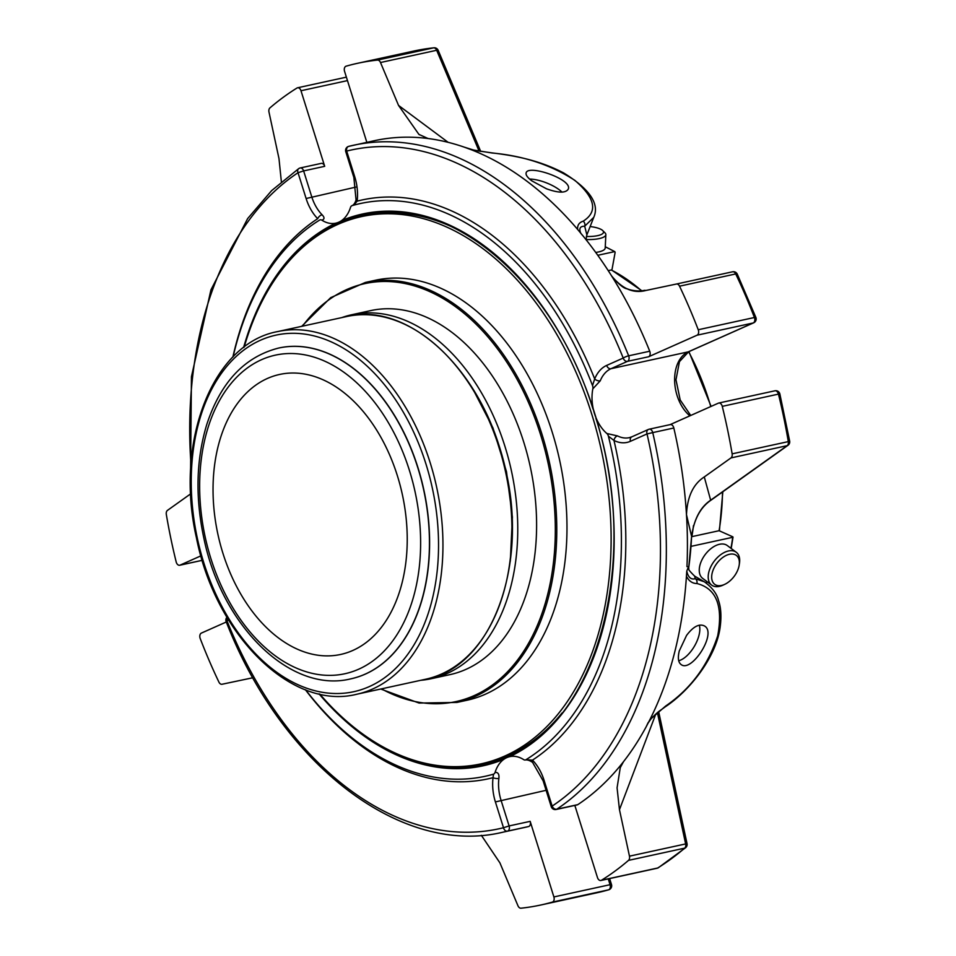 <?xml version="1.0" encoding="UTF-8"?>
<svg xmlns="http://www.w3.org/2000/svg" width="956" height="956" viewBox="0 0 956 956"><rect width="100%" height="100%" fill="white"/><g stroke="black" fill="none" stroke-linecap="round" stroke-linejoin="round"><path stroke-width="1.43" d="M341.639 390.849A143.292 94.345 -102.3 0 0 279.618 374.453A143.292 94.345 -102.3 0 0 217.956 534.547A143.292 94.345 -102.3 0 0 340.647 654.454A143.292 94.345 -102.3 0 0 407.232 540.128A143.292 94.345 -102.3 0 0 341.639 390.849M699.314 625.152A22.562 10.731 -59.6 0 1 694.534 646.017A22.562 10.731 -59.6 0 1 678.7 660.751M679.286 650.917L686.575 635.393C693.088 626.766 698.932 623.575 704.106 625.786C717.837 632.191 692.001 672.594 681.317 664.695C678.258 662.604 677.577 658.015 679.286 650.917M689.874 415.836A35.802 23.565 77.7 0 1 674.637 380.93A35.802 23.565 77.7 0 1 688.224 351.868L753.244 322.961A4.171 3.107 66 0 0 753.698 322.805A4.171 4.171 0 0 0 755.897 317.5A4.171 0.717 159 0 0 754.415 317.5A4.171 2.748 77.7 0 1 753.244 322.961L697.067 335.197L648.598 356.755A4.171 2.748 -102.3 0 0 649.733 351.222A351.509 231.436 -102.3 0 0 611.565 275.866A351.509 231.436 -102.3 0 0 610.8 274.647A351.509 231.436 -102.3 0 0 583.327 236.287L577.651 229.452A351.509 231.436 -102.3 0 0 470.997 149.626L464.21 147.128L474.642 150.367L491.719 152.852A4.171 1.996 95.9 0 1 492.173 153.008L470.997 149.626M577.651 229.452C577.257 225.246 579.109 222.485 583.208 221.159C598.109 211.682 595.325 198.095 574.879 180.385C551.134 164.97 523.565 155.84 492.173 153.008M546.485 188.786C558.268 193.028 565.486 193.196 568.163 189.3C573.433 179.573 528.082 164.181 526.159 172.809C525.537 174.84 527.425 177.529 531.835 180.863L546.485 188.786M712.244 572.752A18.056 10.815 -53.2 0 1 728.687 554.48A18.056 10.815 -53.2 0 1 739.179 565.115A18.056 10.815 -53.2 0 1 724.827 584.295A18.056 10.815 -53.2 0 1 712.244 572.752M590.151 226.536A18.056 5.138 -177.2 0 1 602.77 230.611A18.056 5.138 -177.2 0 1 586.363 236.479M724.827 584.295L723.154 585.084A20.518 12.285 -53.2 0 1 711.646 585.096A20.518 12.285 -53.2 0 1 708.862 571.963A20.518 12.285 -53.2 0 1 720.932 554.528A20.518 12.285 -53.2 0 1 736.24 552.245A20.518 12.285 -53.2 0 1 739.466 563.287L739.179 565.115M711.646 585.096L702.708 578.404A20.518 12.285 -53.2 0 1 699.912 565.271A20.518 12.285 -53.2 0 1 711.993 547.836A20.518 12.285 -53.2 0 1 727.301 545.553L736.24 552.245M602.77 230.611L605.017 232.87A20.518 5.844 -177.2 0 1 605.853 234.65A20.518 5.844 -177.2 0 1 586.016 239.538M605.853 234.65L605.208 248.01A20.518 5.844 -177.2 0 1 595.731 252.444M730.946 548.29A157.621 103.786 77.7 0 0 732.69 537.296L690.973 546.378M707.655 582.108L705.576 582.562M732.75 536.794L719.091 530.711A198.31 130.578 -102.3 0 0 722.497 491.993M612.055 269.317L615.126 252.408L614.529 251.643L597.775 255.288M615.126 252.408L614.529 251.643A157.621 103.786 77.7 0 0 605.256 246.863M608.231 270.644L611.243 269.986A198.31 130.578 -102.3 0 1 641.619 290.839M693.47 525.573A198.31 130.578 -102.3 0 1 691.881 536.639L719.091 530.711M556.105 809.493A4.171 2.748 -102.3 0 0 556.739 809.23A4.171 3.035 -123.5 0 1 552.15 806.099L551.242 806.673A4.171 4.171 0 0 0 556.105 809.493L577.185 804.904A4.171 2.748 -102.3 0 0 577.818 804.629A351.509 231.436 -102.3 0 0 623.539 761.645A351.509 231.436 -102.3 0 0 646.101 726.93L649.841 719.76L665.651 706.042C690.698 688.846 708.038 665.448 717.693 635.86C723.274 605.901 716.331 588.454 696.876 583.519C692.383 583.495 688.894 581.069 686.432 576.229L686.767 571.114C688.165 577.328 690.997 579.862 695.263 578.703A4.171 3.454 97.3 0 1 696.876 583.519M649.841 719.76A351.509 231.436 -102.3 0 0 686.432 576.229M647.75 723.525L651.383 718.374C660.118 709.854 657.656 712.483 665.065 706.95A4.171 2.247 -124.2 0 0 665.651 706.042M688.38 566.49L688.87 568.94C687.95 569.071 689.874 571.461 694.618 576.098L695.263 578.703L704.285 581.762M583.327 236.287L580.806 233.324C578.75 228.544 580.041 226.178 584.69 226.225L586.876 234.865L593.76 217.335L584.69 226.225A4.171 3.573 -114.5 0 0 583.208 221.159M305.394 689.73A296.217 195.036 -102.3 0 0 493.045 777.67A39.961 26.314 -102.3 0 0 495.399 801.929L503.501 827.729A4.171 3.131 76 0 0 507.505 831.123A4.171 2.748 -102.3 0 0 509.106 825.936L503.501 827.729A347.339 228.699 -102.3 0 1 226.954 620.743A4.171 3.107 -114 0 1 227.086 617.492M226.954 617.253A4.171 4.171 0 0 0 226.154 621.627A4.171 0.777 -21.9 0 1 226.954 620.743L228.604 620.014M299.563 168.244A4.171 3.035 56.5 0 0 298.786 168.567A4.171 3.035 56.5 0 0 298.021 172.713L303.626 170.909A4.171 2.748 -102.3 0 0 302 168.447A4.171 2.748 -102.3 0 0 300.196 167.969A4.171 2.748 -102.3 0 0 299.563 168.244M464.21 147.128A351.509 231.436 -102.3 0 0 428.073 138.524A351.509 231.436 -102.3 0 0 374.382 140.699L348.737 146.364A4.171 4.171 0 0 0 345.761 151.646L346.681 151.072A4.171 3.131 -104 0 1 348.737 146.364L348.737 146.364A4.171 3.131 -104 0 1 348.797 146.34A351.509 231.436 -102.3 0 1 353.302 145.288A351.509 231.436 -102.3 0 1 628.654 355.811A4.171 0.777 158.1 0 0 623.216 358.058A4.171 3.107 66 0 0 627.518 361.344A4.171 2.748 -102.3 0 0 628.654 355.811L649.733 351.222M608.398 436.187A4.171 2.748 -102.3 0 0 606.857 433.498L617.516 435.912A4.171 2.772 -63.3 0 0 613.967 440.441L608.398 436.187A293.098 192.981 -102.3 0 1 525.92 759.745L532.48 760.128A296.217 195.036 -102.3 0 0 613.967 440.441A39.961 26.314 -102.3 0 0 630.47 441.29L647.021 433.928L652.745 432.602A4.171 2.748 -102.3 0 0 651 429.662A4.171 2.748 -102.3 0 0 649.196 429.196A4.171 2.748 -102.3 0 0 648.837 429.304A4.171 3.107 66 0 0 648.383 429.459L648.383 429.459A4.171 3.107 66 0 0 647.021 433.928A347.339 228.699 -102.3 0 1 552.15 806.099L544.06 780.287L543.151 780.873L551.242 806.673M481.346 835.317L499.904 862.85L517.961 905.762A4.171 2.748 -102.3 0 0 520.996 908.2A430.702 283.585 -102.3 0 0 540.941 904.973A430.702 283.585 -102.3 0 0 552.353 902.106A4.171 2.748 -102.3 0 0 553.883 896.931L530.174 821.347A4.171 2.748 -102.3 0 1 528.584 826.534L507.505 831.123A351.509 231.436 -102.3 0 1 502.999 832.174C401.412 856.815 281.697 764.764 226.154 621.627M574.843 805.418L597.464 877.548A4.171 2.748 -102.3 0 0 600.894 880.488A4.171 2.748 -102.3 0 0 601.479 880.249A430.702 283.585 -102.3 0 0 628.51 860.376A4.171 2.748 -102.3 0 0 629.466 856.17L619.464 809.684L617.074 787.84L620.265 767.632L623.539 761.645M686.958 566.645A351.509 231.436 -102.3 0 0 686.48 514.698A351.509 231.436 -102.3 0 0 673.825 428.001A4.171 2.748 -102.3 0 0 670.264 424.595A4.171 2.748 -102.3 0 0 669.917 424.715M646.101 726.93L648.168 722.557M686.767 571.114L688.416 566.872M704.285 476.936L710.655 500.203C700.366 507.134 694.008 519.204 691.594 536.424L686.48 514.698C687.292 496.69 693.231 484.106 704.285 476.936L730.982 457.912A4.171 2.748 -102.3 0 0 732.141 453.849A430.702 283.585 -102.3 0 0 722.27 406.36A4.171 2.748 -102.3 0 0 718.745 403.038A4.171 2.748 -102.3 0 0 718.386 403.157L670.084 424.643M697.067 335.197A4.171 2.748 -102.3 0 0 698.238 329.748A430.702 283.585 -102.3 0 0 679.537 286.191A4.171 2.748 -102.3 0 0 676.43 284.028L645.802 290.493C633.553 293.719 622.141 288.843 611.565 275.866L611.625 275.961M581.033 233.575L580.184 232.475L581.033 233.575M428.073 138.524L418.895 134.378L398.544 105.423L380.5 62.522A4.171 2.748 -102.3 0 0 377.465 60.085A430.702 283.585 -102.3 0 0 357.52 63.311A430.702 283.585 -102.3 0 0 346.108 66.179A4.171 2.748 -102.3 0 0 344.566 71.353L366.841 142.336M347.47 80.603L300.985 90.736A4.171 2.748 -102.3 0 0 297.567 87.785A4.171 2.748 -102.3 0 0 296.981 88.024A430.702 283.585 -102.3 0 0 269.939 107.897A4.171 2.748 -102.3 0 0 268.995 112.115L278.985 158.6L281.363 181.724M190.71 493.81L167.479 510.373A4.171 2.748 -102.3 0 0 166.32 514.436A430.702 283.585 -102.3 0 0 176.179 561.925A4.171 2.748 -102.3 0 0 179.716 565.247A4.171 2.748 -102.3 0 0 180.063 565.127L200.915 555.854M226.309 621.998L201.381 633.087A4.171 2.748 -102.3 0 0 200.21 638.536A430.702 283.585 -102.3 0 0 218.912 682.094A4.171 2.748 -102.3 0 0 222.019 684.257L252.659 677.792M502.999 832.174L524.079 827.585A351.509 231.436 -102.3 0 0 528.584 826.534M300.985 90.736L324.693 166.32A4.171 2.748 -102.3 0 0 321.276 163.38L300.196 167.969A4.171 4.171 0 0 0 298.786 168.567L271.624 190.626L247.64 218.601L210.941 289.859L191.439 376.7L190.555 472.336M608.661 889.821L597.118 892.725A430.702 283.585 77.7 0 0 608.518 889.857A4.171 3.131 74.1 0 0 608.661 889.821L608.661 889.821A4.171 4.171 0 0 0 611.505 884.575L610.059 884.694A4.171 2.748 77.7 0 1 608.518 889.857L552.353 902.106M657.071 868.251A4.171 4.171 0 0 0 658.373 867.725L658.373 867.725A4.171 3.059 -121.8 0 1 657.656 868.012A4.171 2.748 77.7 0 1 657.071 868.251L600.894 880.488M655.792 714.06L619.464 809.684M601.479 880.249L657.656 868.012A430.702 283.585 77.7 0 0 684.687 848.139A4.171 2.952 49.3 0 0 685.667 847.661A4.171 4.171 0 0 0 687.029 843.622L685.643 843.933A4.171 2.748 77.7 0 1 684.687 848.139L628.51 860.376M691.594 536.4L688.822 566.872A272.173 179.202 77.7 0 0 691.594 536.424A4.171 1.183 2.7 0 0 691.594 536.4C693.972 519.192 700.605 507.003 711.491 499.833A4.171 3.023 54.5 0 1 710.655 500.203L787.158 445.663A4.171 3.023 54.5 0 0 787.995 445.293A4.171 4.171 0 0 0 789.68 441.206L788.306 441.612A4.171 2.748 77.7 0 1 787.158 445.663L730.982 457.912M732.141 453.849L788.306 441.612A430.702 283.585 77.7 0 0 778.447 394.123L779.845 393.872A4.171 4.171 0 0 0 774.922 390.801A4.171 2.748 77.7 0 1 776.726 391.279A4.171 2.748 77.7 0 1 778.447 394.123L722.27 406.36M753.698 322.805L688.678 351.724L679.453 361.643L675.976 379.795L680.206 400.026L690.722 415.466M611.637 275.961C618.64 284.302 623.886 288.604 627.363 288.843C632.86 291.353 642.384 291.066 641.404 290.863L644.81 290.313A4.171 3.143 -101.9 0 1 644.834 290.313A4.171 3.143 -101.9 0 1 644.822 290.313L645.802 290.493M698.238 329.748L754.415 317.5A430.702 283.585 77.7 0 0 735.714 273.942A4.171 1.052 -25.5 0 1 737.243 274.061A4.171 4.171 0 0 0 732.619 271.779L732.619 271.779A4.171 3.143 78.1 0 0 732.607 271.779A4.171 2.748 77.7 0 1 734.399 272.269A4.171 2.748 77.7 0 1 735.714 273.942L679.537 286.191M398.544 105.423L448.125 142.325M479.123 151.191L436.677 50.274A4.171 0.848 -22.8 0 1 438.171 50.333A4.171 4.171 0 0 0 433.893 47.8L433.893 47.8A4.171 3.131 83.9 0 0 433.642 47.836A4.171 2.748 77.7 0 1 435.243 48.35A4.171 2.748 77.7 0 1 436.677 50.274L380.5 62.522M544.06 780.287A39.961 26.314 -102.3 0 0 532.48 760.128A4.171 2.163 135.6 0 0 532.576 762.374L543.151 780.873M305.657 689.838A293.098 192.981 -102.3 0 0 485.194 776.272A293.098 192.981 -102.3 0 0 493.475 774.181L493.045 777.67A4.171 1.482 7.1 0 0 498.889 778.399A35.802 23.565 -102.3 0 0 501.004 800.136L509.106 825.936L530.174 821.347M493.475 774.181A4.171 2.748 -102.3 0 0 495.077 772.376C498.076 772.209 499.355 774.217 498.889 778.399M324.693 166.32L303.626 170.909L311.716 196.721A35.802 23.565 -102.3 0 0 322.088 214.777C324.705 217.478 324.634 219.271 321.849 220.167A4.171 2.748 -102.3 0 0 320.236 219.82A4.171 2.748 -102.3 0 0 319.651 220.059A293.098 192.981 -102.3 0 0 233.097 356.839M322.088 214.777A4.171 2.163 135.6 0 0 317.691 218.685A296.217 195.036 -102.3 0 0 232.882 357.042M352.214 205.6C353.828 204.811 355.118 202.923 356.062 199.959A4.171 1.482 7.1 0 0 357.138 201.142L354.975 203.807M321.849 220.167A35.802 23.565 -102.3 0 0 335.771 223.178A35.802 23.565 -102.3 0 0 341.627 220.573A35.802 23.565 -102.3 0 0 350.505 207.428A4.171 2.748 77.7 0 1 352.095 205.624A293.098 192.981 -102.3 0 1 360.376 203.532A293.098 192.981 -102.3 0 1 592.529 385.591L594.68 378.935A4.171 2.271 22.4 0 0 600.237 380.823L592.84 388.817A35.802 23.565 -102.3 0 0 593.246 408.905A35.802 23.565 -102.3 0 0 596.102 418.023A35.802 23.565 -102.3 0 0 606.857 433.498M592.529 385.591A4.171 2.748 77.7 0 1 592.84 388.817M525.92 759.745A4.171 2.748 77.7 0 1 525.334 759.984A4.171 2.748 77.7 0 1 523.721 759.638A35.802 23.565 -102.3 0 0 509.811 756.638A35.802 23.565 -102.3 0 0 503.943 759.243A35.802 23.565 -102.3 0 0 495.077 772.376M319.065 693.889A282.414 185.954 -102.3 0 0 503.943 759.243A1.04 0.777 67.5 0 1 504.41 758.072L510.241 755.491A1.04 0.777 64.6 0 0 509.799 756.638A35.802 23.565 -102.3 0 0 509.799 756.638A282.414 185.954 -102.3 0 0 596.102 418.023L593.246 408.905A282.414 185.954 -102.3 0 0 341.627 220.573A1.04 0.777 -112.5 0 0 342.702 221.398L336.87 223.991A281.375 185.261 -102.3 0 0 298.989 250.795M243.589 347.578A282.414 185.954 -102.3 0 1 335.783 223.166A35.802 23.565 -102.3 0 0 335.783 223.166A1.04 0.777 64.6 0 0 336.87 223.991M596.138 418.142L595.875 418.154C640.365 557.444 599.543 717.036 510.11 755.527L483.473 764.657A281.375 185.261 -102.3 0 0 504.218 758.156M456.645 229.129A280.072 184.4 -102.3 0 0 365.503 215.745L361.691 216.57A280.072 184.4 -102.3 0 0 244.174 347.136M319.782 694.044A280.072 184.4 -102.3 0 0 359.755 731.818A280.072 184.4 -102.3 0 0 480.964 763.868L484.776 763.031A280.072 184.4 -102.3 0 0 562.08 712.949M480.964 763.868A280.072 184.4 -102.3 0 0 601.503 450.957A280.072 184.4 -102.3 0 0 361.691 216.57M380.715 689.025L419.063 703.054L456.908 702.445L467.102 700.222A214.933 141.524 -102.3 0 0 566.98 528.728A214.933 141.524 -102.3 0 0 468.595 304.809A214.933 141.524 -102.3 0 0 375.565 280.216L365.371 282.438L330.716 297.639L301.678 326.343M420.831 680.29A186.277 122.655 -102.3 0 0 431.18 678.724L450.037 674.613A186.277 122.655 -102.3 0 0 536.603 525.979A186.277 122.655 -102.3 0 0 451.328 331.923A186.277 122.655 -102.3 0 0 370.713 310.604L351.856 314.715A186.277 122.655 -102.3 0 0 341.794 317.595M431.18 678.724A186.277 122.655 -102.3 0 0 511.364 470.603A186.277 122.655 -102.3 0 0 351.856 314.715M278.758 348.032A169.296 111.47 77.7 0 1 278.841 348.008A169.296 111.47 77.7 0 1 352.107 367.379A169.296 111.47 77.7 0 1 423.4 594.644A169.296 111.47 77.7 0 1 350.936 678.832A169.296 111.47 77.7 0 1 350.852 678.844M562.009 192.132A22.562 7.54 21.4 0 0 529.624 179.059M710.762 406.551A198.31 130.578 -102.3 0 0 689.455 353.29A198.31 130.578 -102.3 0 0 688.631 351.748M355.967 187.077L306.111 198.513L298.021 172.713A347.339 228.699 -102.3 0 0 190.973 464.21M354.772 176.872A39.961 26.314 -102.3 0 1 357.138 201.142A296.217 195.036 -102.3 0 1 594.68 378.935A39.961 26.314 -102.3 0 1 606.666 365.419L623.216 358.058A347.339 228.699 -102.3 0 0 346.681 151.072L354.772 176.872L353.863 177.458L345.761 151.646M577.818 804.629L556.739 809.23A351.509 231.436 -102.3 0 0 652.745 432.602L673.825 428.001M629.466 856.17L685.643 843.933L657.417 712.674M676.43 284.028L732.619 271.779M433.893 47.8L413.685 51.074A430.702 283.585 77.7 0 1 433.642 47.836L377.465 60.085M608.243 878.887L610.059 884.694L553.883 896.931M495.399 801.929L546.103 790.301M202.218 560.3L180.063 565.127M306.111 198.513A39.961 26.314 -102.3 0 0 317.691 218.685M606.666 365.419A4.171 3.107 66 0 0 610.98 368.705A35.802 23.565 -102.3 0 0 600.237 380.823M648.598 356.755L627.518 361.344L610.98 368.705L688.224 351.868A4.171 3.107 66 0 0 688.678 351.724M774.563 390.92A4.171 2.748 77.7 0 1 774.922 390.801L718.745 403.038M630.47 441.29A4.171 3.107 -114 0 1 631.844 436.82L629.251 437.669A35.802 23.565 -102.3 0 0 631.522 436.988M617.516 435.912A35.802 23.565 -102.3 0 0 629.251 437.669M409.706 758.849A281.375 185.261 -102.3 0 0 483.473 764.657M485.421 247.018A281.375 185.261 -102.3 0 0 363.639 214.813A281.375 185.261 -102.3 0 0 342.702 221.398M363.842 214.777A281.375 185.261 -102.3 0 0 308.346 242.573M421.632 762.422A281.375 185.261 -102.3 0 0 483.664 764.609M456.908 702.445A214.933 141.524 -102.3 0 0 556.786 530.95A214.933 141.524 -102.3 0 0 458.402 307.031A214.933 141.524 -102.3 0 0 365.371 282.438M381.492 688.858A213.893 140.831 -102.3 0 0 550.238 583.04A213.893 140.831 -102.3 0 0 457.41 308.095A213.893 140.831 -102.3 0 0 302.454 326.175M351.951 367.415A169.296 111.47 -102.3 0 0 278.686 348.044C244.628 356.719 220.669 382.185 206.795 424.44C196.076 459.824 195.167 498.052 204.058 539.1C222.139 626.288 290.708 693.805 350.78 678.856A169.296 111.47 -102.3 0 0 429.447 543.785A169.296 111.47 -102.3 0 0 351.951 367.415M345.988 373.808A163.034 107.347 -102.3 0 0 201.704 517.029A163.034 107.347 -102.3 0 0 382.711 652.518A163.034 107.347 -102.3 0 0 345.988 373.808M355.011 356.014A182.476 120.145 77.7 0 1 396.119 667.945A182.476 120.145 77.7 0 1 193.53 516.3A182.476 120.145 77.7 0 1 355.011 356.014M357.998 352.812A185.595 122.201 77.7 0 1 442.951 546.175A185.595 122.201 77.7 0 1 356.708 694.259C291.688 710.846 215.339 635.071 196.386 537.559C174.494 441.875 212.459 343.467 277.658 331.577A185.595 122.201 77.7 0 1 357.998 352.812M356.708 694.259L425.671 679.226A185.595 122.201 -102.3 0 0 511.926 531.142A185.595 122.201 -102.3 0 0 426.962 337.779A185.595 122.201 -102.3 0 0 346.634 316.544L277.658 331.577M486.52 414.175A179.346 118.09 77.7 0 1 512.261 532.253M731.197 548.481L733.025 537.081M614.887 251.679L605.268 246.744M611.577 270.022L641.906 290.803M688.929 351.617L711.097 406.396M719.426 530.544L722.832 491.754M665.065 706.95C688.738 691.475 715.196 658.78 719.916 628.761C722.318 612.868 719.772 604.108 718.518 600.523C716.904 593.724 712.16 587.462 704.273 581.75M694.654 576.121L703.795 581.487M491.719 152.852C521.773 156.414 543.128 162.317 563.502 172.857C589.685 189.013 599.759 203.843 593.748 217.359M670.264 424.595L649.196 429.196A4.171 4.171 0 0 0 648.383 429.459L631.844 436.82M586.016 239.645L586.876 234.865M202.23 560.336L179.716 565.247M346.383 77.149L297.567 87.785M597.118 892.725L540.941 904.973M620.277 767.632L620.587 766.808M688.822 566.872L688.655 568.139M611.613 275.937L610.8 274.647M418.895 134.378L419.493 134.82M413.685 51.074L357.52 63.311M356.062 199.959L353.863 177.458M609.629 878.588L611.505 884.575M658.373 867.725L685.667 847.661M658.66 711.658L687.029 843.622M711.491 499.833L787.995 445.293M789.68 441.206L779.845 393.872M755.897 317.5L737.243 274.061M480.713 151.454L438.171 50.333M525.346 759.984C527.282 759.662 529.684 760.45 532.576 762.374M363.639 214.813C449.38 193.267 553.058 280.706 593.019 409.06M425.671 679.226C493.571 667.372 531.381 558.902 502.904 459.358C480.02 367.809 407.399 301.128 346.634 316.544M472.73 388.71L492.961 427.918L506.477 471.666L512.392 517.065L510.313 561.136"/></g></svg>
